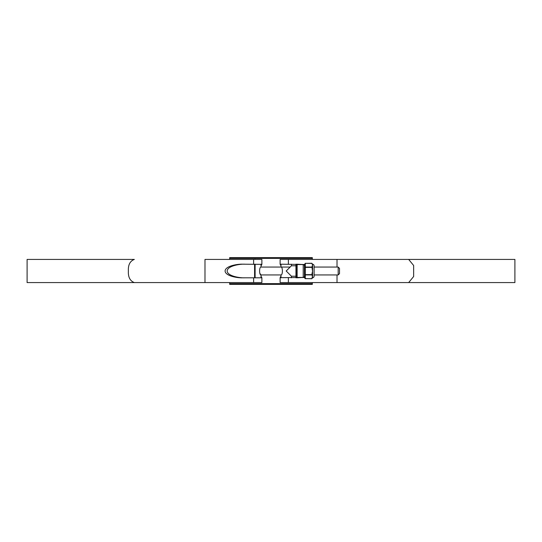 <?xml version="1.0" encoding="UTF-8"?>
<svg xmlns="http://www.w3.org/2000/svg" width="542" height="542" viewBox="0 0 542 542"><rect width="100%" height="100%" fill="white"/><g stroke="black" fill="none" stroke-linecap="round" stroke-linejoin="round"><path stroke-width="0.81" d="M229.666 283.635L312.334 283.635L312.334 284.374L229.666 284.374L229.666 282.578M312.334 283.635L312.334 282.578M312.334 259.422L312.334 258.365L229.666 258.365L229.666 257.626L312.334 257.626L312.334 258.365M229.666 259.422L229.666 258.365M338.174 267.05L339.509 268.385L339.509 273.615L338.174 274.95L338.174 267.05L314.103 267.05M290.146 267.05L261.02 267.05C259.137 266.833 259.137 275.167 261.02 274.95L260.207 273.791M338.174 274.95L314.103 274.95M280.98 264.198L280.98 267.05C282.863 266.833 282.863 275.167 280.98 274.95L261.02 274.95L261.02 277.802M261.02 282.578L254.584 282.578M261.02 259.422L255.113 259.422M254.584 277.809L254.584 264.191M254.584 259.422L255.113 259.266M408.661 282.578L413.648 276.501L413.648 265.499L408.661 259.422L514.9 259.422L514.9 282.578L280.119 282.578L280.119 277.646L304.482 277.504M304.482 264.496L280.302 264.191L280.98 265.987M280.98 276.013L280.119 277.646M280.119 264.354L280.119 259.422L337.016 259.422L337.016 267.05M280.98 277.287L281.068 277.809M281.068 264.191L280.98 264.713M261.881 277.646L261.881 282.578L27.1 282.578L27.1 259.422L134.341 259.422C130.188 260.993 128.19 264.638 128.352 270.363L128.352 271.637C128.197 277.368 130.188 281.013 134.341 282.578L204.984 282.578L204.984 259.422L261.881 259.422L261.881 264.354L242.748 264.191C237.586 263.92 225.33 265.959 225.093 271C225.33 276.041 237.586 278.08 242.748 277.809L261.698 277.809L261.02 276.013M244.808 264.191C239.645 263.92 227.396 265.959 227.152 271C227.396 276.041 239.645 278.08 244.808 277.809M261.02 264.713L260.932 264.191M260.932 277.809L261.02 277.287M297.192 277.809L302.985 277.429M303.71 277.328L304.435 277.206M304.977 266.813L304.462 264.794M304.435 264.794L303.71 264.672M302.985 264.571L297.192 264.191M337.016 282.578L337.016 274.95M261.02 265.987L261.881 264.354M408.661 259.422L337.016 259.422M295.946 264.191L295.946 277.809M304.435 265.783A1.213 1.213 0 0 0 303.215 264.571L297.138 264.571L297.138 277.429L303.215 277.429A1.213 1.213 0 0 0 304.435 276.217M297.138 264.571L296.488 264.191M297.138 277.429L296.488 277.809M295.925 265.783L291.413 265.783L286.196 271L291.413 276.217L295.925 276.217M291.413 282.578L280.98 282.578M291.413 277.809L291.413 276.217M291.413 265.783L291.413 264.191M291.413 259.422L280.98 259.422M280.98 277.802L280.98 274.95M304.462 264.537L304.462 277.463L304.435 264.632L305.302 263.27L305.281 278.663L311.84 278.663L312.565 276.21M312.565 265.79L312.002 267.077L312.49 271L312.592 264.245A1.612 1.612 0 0 1 314.103 265.858L314.103 276.142A1.612 1.612 0 0 1 312.592 277.755L311.84 278.663M312.327 264.591L311.819 263.27L305.281 263.337L305.281 267.375L311.84 267.375L312.327 265.709M304.462 277.463L305.132 278.635L305.112 267.328M312.592 264.245L312.49 265.153M312.592 264.53L312.002 263.405L312.436 264.435M312.592 272.572L312.002 274.672L312.436 275.966L312.49 271L312.592 275.898M312.436 277.85L312.449 277.375L312.592 277.755M312.002 274.923L305.112 274.923L305.112 278.595L311.819 278.73L312.592 277.47M305.112 274.672L311.84 274.625L312.327 272.118M312.002 267.077L305.112 267.077M305.281 263.337L312.002 263.405M312.002 267.328L312.327 269.882M312.002 274.672L312.327 276.291M312.49 276.847L312.327 277.409M255.113 264.191L255.113 277.809M288.385 282.578L288.385 277.809M288.385 264.191L288.385 259.422M253.615 282.578L253.615 277.809M253.615 264.191L253.615 259.422M296.291 264.191L296.291 277.809M303.215 264.571L303.215 277.429M312.565 269.889L312.565 272.111M312.592 266.102L312.592 269.428M261.02 267.05L261.02 264.198M311.819 263.27L312.436 264.15"/></g></svg>
